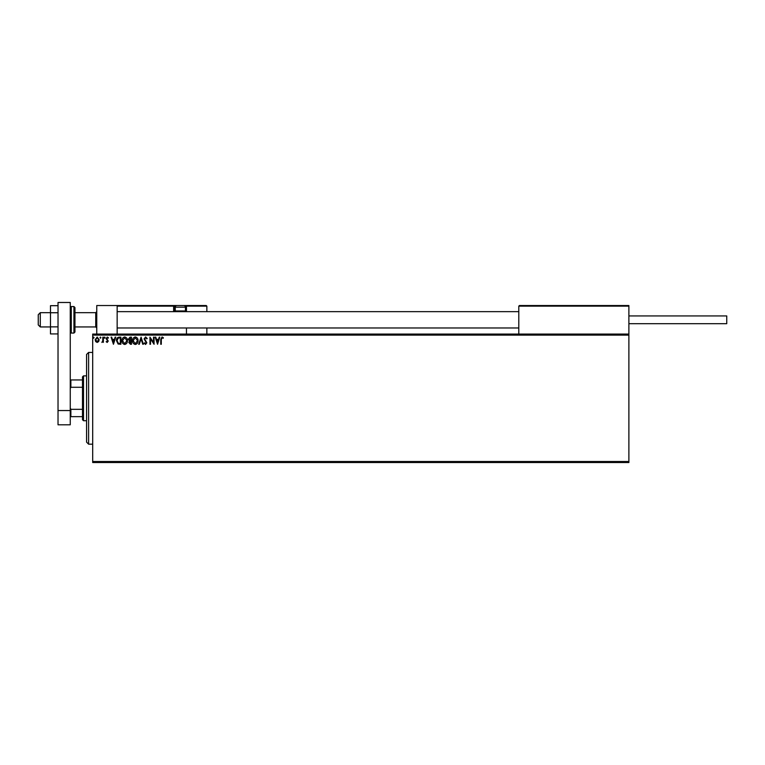 <?xml version="1.0" encoding="UTF-8"?>
<svg xmlns="http://www.w3.org/2000/svg" width="765" height="765" viewBox="0 0 765 765"><rect width="100%" height="100%" fill="white"/><g stroke="black" fill="none" stroke-linecap="round" stroke-linejoin="round"><path stroke-width="1.15" d="M628.887 462.519L92.689 462.519L92.689 461.505L628.887 461.505L628.887 462.519M628.887 335.099L92.689 335.099L92.689 334.076L628.887 334.076L628.887 461.505M98.647 341.582L97.165 342.443L95.692 341.582L95.156 339.727L97.165 337.049L99.182 339.727L98.647 341.582M103.39 337.136L103.39 342.347L102.845 341.582L101.888 342.443L102.759 340.683L102.845 337.136L103.39 337.136M107.196 342.443L106.134 341.697L107.693 341.104L106.134 338.551L107.291 337.049L108.42 337.748L108.104 338.235L107.349 337.69L106.679 338.522L108.238 341.075L107.196 342.443M119.206 337.136L120.86 337.136L120.86 344.269L118.087 344.011L116.471 340.616C116.385 338.551 117.303 337.394 119.206 337.136M131.475 337.136L131.475 344.269L130.461 344.269L128.826 342.5L129.495 340.989L128.367 339.163L130.05 337.136L131.475 337.136M141.085 337.136L143.371 344.269L142.768 344.269L141.037 338.857L139.297 344.269L138.704 344.269L141.085 337.136M153.526 337.136L154.071 337.136L154.071 344.269L150.504 338.952L150.504 344.269L149.959 344.269L149.959 337.136L153.526 342.443L153.526 337.136M161.3 339.526L161.3 344.269L160.746 344.269L160.746 339.45L162.056 336.954L163.404 337.776L163.127 338.331L162.065 337.69L161.3 339.526M92.689 335.099L92.689 461.505M157.552 344.269L155.171 337.136L155.764 337.136L156.5 339.421L158.508 339.421L159.235 337.136L159.837 337.136L157.552 344.269M145.608 336.954L147.215 338.512L146.765 338.876L145.646 337.69L144.652 338.895L146.842 342.787L145.57 344.46L144.193 343.246L144.623 342.806L145.58 343.724L146.297 342.816L144.097 338.885L145.608 336.954M138.063 340.674C138.102 342.71 137.203 343.973 135.348 344.46C133.464 344.011 132.536 342.768 132.575 340.712C132.536 338.666 133.454 337.422 135.309 336.954C137.174 337.403 138.092 338.646 138.063 340.674M127.449 340.674C127.487 342.71 126.588 343.973 124.743 344.46C122.849 344.011 121.922 342.768 121.96 340.712C121.922 338.666 122.84 337.422 124.695 336.954C126.56 337.403 127.478 338.646 127.449 340.674M113.45 344.269L111.078 337.136L111.671 337.136L112.407 339.421L114.406 339.421L115.142 337.136L115.745 337.136L113.45 344.269M105.13 337.642L104.671 338.235L104.212 337.642L104.671 337.049L105.13 337.642M100.923 337.642L100.464 338.235L100.005 337.642L100.464 337.049L100.923 337.642M94.057 337.642L93.598 338.235L93.139 337.642L93.598 337.049L94.057 337.642M156.739 340.157L157.504 342.548L158.269 340.157L156.739 340.157M133.12 340.712L135.329 343.724L137.509 340.674L135.329 337.69L133.12 340.712M130.356 343.542L130.93 343.542L130.93 341.257L129.371 342.491L130.356 343.542M130.652 340.521L130.93 337.872L130.299 337.872L128.912 339.163L130.652 340.521M122.505 340.712L124.714 343.724L126.904 340.674L124.714 337.69L122.505 340.712M120.315 343.542L120.315 337.872L118.259 338.053L117.016 340.616L118.374 343.342L120.315 343.542M112.637 340.157L113.411 342.548L114.176 340.157L112.637 340.157M95.701 339.727L97.165 341.802L98.628 339.727L97.165 337.69L95.701 339.727M96.763 334.076L96.763 305.531L117.15 305.531L117.15 334.076M519.406 305.531L518.794 306.143L519.406 305.531L628.275 305.531L628.887 306.143L628.887 305.531L608.5 305.531M38.25 324.829L38.25 314.711L40.287 312.675L40.287 326.942L50.48 326.942M74.951 326.942L95.74 326.942L95.74 312.675L96.763 311.651M628.275 305.531L628.887 306.143L518.794 306.143L518.794 334.076M628.887 306.143L628.887 334.076M183.409 305.531L206.244 305.531L206.856 306.143L206.856 311.651M206.856 327.965L206.856 334.076M186.469 306.143A0.612 0.612 0 0 0 185.857 305.531L185.857 306.143L186.469 306.143L185.857 305.531L206.244 305.531L206.856 306.143L186.469 306.143L186.469 311.651L185.857 311.039L185.857 306.143L185.092 306.143M186.469 327.965L186.469 334.076M118.575 305.531L117.15 305.531M117.762 305.531L117.15 306.143L117.762 305.531L176.887 305.531A1.635 1.635 0 0 0 175.262 307.167L175.262 310.963L185.455 310.963L185.455 307.167L175.262 307.167M177.71 305.531L124.695 305.531M175.615 306.143L174.238 306.143L174.238 311.039L175.338 311.039M173.626 305.531A0.612 0.612 0 0 1 174.238 306.143A0.612 0.612 0 0 0 173.626 305.531L173.626 306.143L117.15 306.143M174.85 311.651A0.612 0.612 0 0 1 174.238 311.039L173.626 311.039A1.224 1.224 0 0 0 173.789 311.651M175.95 311.651L175.262 310.963M184.757 311.651L185.455 310.963M176.887 305.531L183.82 305.531A1.635 1.635 0 0 1 185.455 307.167M118.173 305.531L125.106 305.531M628.887 315.935L726.75 315.935L726.75 323.681L628.887 323.681M58.025 333.932L50.48 333.932L50.48 312.742L58.025 312.742M50.48 326.865L58.025 326.865M50.48 312.742L50.48 305.684L58.025 305.684M58.025 424.805L58.025 302.481L70.256 302.481L70.256 424.805L58.025 424.805M58.025 410.537L70.256 410.537M74.951 307.578L74.951 332.039L73.928 333.062L73.928 306.555L74.951 307.578M88.606 444.178L86.569 442.132L86.569 354.463L88.606 352.426L88.606 444.178L92.689 444.178M83.509 420.731L82.496 419.708L82.496 376.896L83.509 375.873L83.509 420.731L86.569 420.731M82.496 387.272L70.868 387.272L70.256 388.515M70.256 408.089L70.868 409.323L70.868 416.648L70.256 416.648M82.496 409.323L70.868 409.323M70.256 379.947L70.868 379.947L70.868 387.272M82.496 379.947L70.868 379.947M82.496 416.648L70.868 416.648M173.626 311.039L173.626 306.143L174.238 306.143M185.369 311.039L185.857 311.651M70.256 307.578L71.279 306.555L71.279 333.062L73.928 333.062M38.25 324.905L40.287 326.942M95.74 326.942L96.763 327.965M518.794 327.965L117.15 327.965M518.794 311.651L117.15 311.651M40.287 312.675L50.48 312.675M74.951 312.675L95.74 312.675M71.279 306.555L73.928 306.555M71.279 333.062L70.256 332.039M88.606 352.426L92.689 352.426M83.509 375.873L86.569 375.873"/></g></svg>
